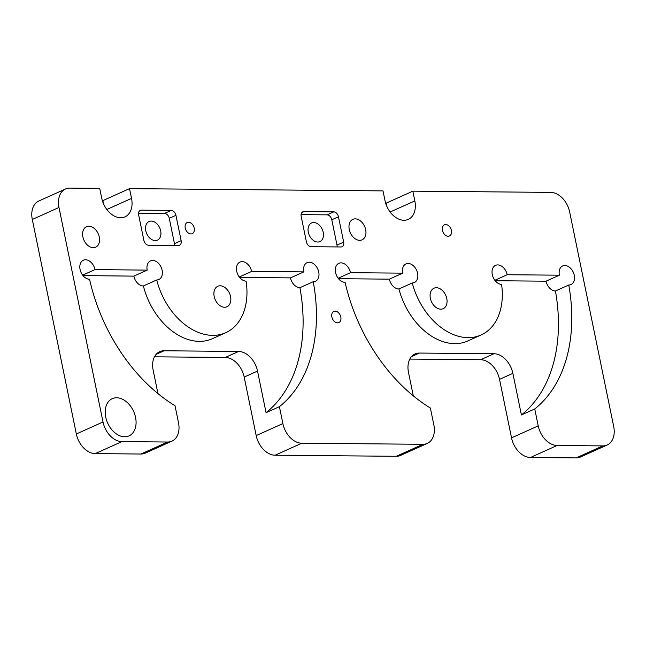 <?xml version="1.0" encoding="UTF-8"?>
<svg xmlns="http://www.w3.org/2000/svg" width="646" height="646" viewBox="0 0 646 646"><rect width="100%" height="100%" fill="white"/><g stroke="black" fill="none" stroke-linecap="round" stroke-linejoin="round"><path stroke-width="0.97" d="M230.574 296.595A11.224 7.825 -114.2 0 1 226.972 306.753A11.224 7.825 -114.2 0 1 215.239 299.728A11.224 7.825 -114.2 0 1 217.767 286.283A11.224 7.825 -114.2 0 1 230.574 296.595M451.401 230.428A6.121 4.264 -114.2 0 1 449.438 235.976A6.121 4.264 -114.2 0 1 443.035 232.14A6.121 4.264 -114.2 0 1 444.416 224.808A6.121 4.264 -114.2 0 1 451.401 230.428M446.774 298.517A11.224 7.825 -114.2 0 1 443.18 308.683A11.224 7.825 -114.2 0 1 431.439 301.658A11.224 7.825 -114.2 0 1 433.975 288.213A11.224 7.825 -114.2 0 1 446.774 298.517M340.813 317.041A6.121 4.264 -114.2 0 1 338.851 322.58A6.121 4.264 -114.2 0 1 332.448 318.753A6.121 4.264 -114.2 0 1 333.829 311.42A6.121 4.264 -114.2 0 1 340.813 317.041M194.196 228.135A6.121 4.264 -114.2 0 1 192.233 233.682A6.121 4.264 -114.2 0 1 185.83 229.847A6.121 4.264 -114.2 0 1 187.211 222.515A6.121 4.264 -114.2 0 1 194.196 228.135M99.282 237.025A11.224 7.825 -114.2 0 1 95.681 247.184A11.224 7.825 -114.2 0 1 83.948 240.159A11.224 7.825 -114.2 0 1 86.475 226.714A11.224 7.825 -114.2 0 1 99.282 237.025M365.668 229.669A11.224 7.825 -114.2 0 1 362.067 239.827A11.224 7.825 -114.2 0 1 350.334 232.802A11.224 7.825 -114.2 0 1 352.861 219.357A11.224 7.825 -114.2 0 1 365.668 229.669M105.742 417.138A20.406 14.228 -114.2 0 1 112.283 398.663A20.406 14.228 -114.2 0 1 133.625 411.437A20.406 14.228 -114.2 0 1 129.022 435.88A20.406 14.228 -114.2 0 1 105.742 417.138M427.297 443.406L400.617 455.406A20.406 14.228 -114.2 0 1 396.256 456.294L422.936 444.295A20.406 14.228 -114.2 0 0 427.297 443.406A20.406 14.228 -114.2 0 0 433.846 424.931L430.373 408.03A153.029 106.687 -114.2 0 1 345.093 282.367A10.199 7.114 -114.2 0 1 336.001 274.09A10.199 7.114 -114.2 0 1 338.859 263.318A10.199 7.114 -114.2 0 1 350.495 272.685L402.692 273.153A10.199 7.114 -114.2 0 1 405.963 263.915A10.199 7.114 -114.2 0 1 417.599 273.282A10.199 7.114 -114.2 0 1 414.328 282.52A10.199 7.114 -114.2 0 1 412.261 282.964A61.209 42.676 65.8 0 0 481.117 334.959A61.209 42.676 65.8 0 0 501.579 284.41A10.199 7.114 -114.2 0 1 492.648 276.004A10.199 7.114 -114.2 0 1 495.555 265.353A10.199 7.114 -114.2 0 1 507.191 274.728L559.379 275.188A10.199 7.114 -114.2 0 1 562.65 265.95A10.199 7.114 -114.2 0 1 574.286 275.325A10.199 7.114 -114.2 0 1 571.016 284.563A10.199 7.114 -114.2 0 1 568.771 285.007A153.029 106.687 -114.2 0 1 534.743 408.958L538.215 425.859A20.406 14.228 -114.2 0 0 557.127 445.49L602.791 445.902A20.406 14.228 -114.2 0 0 607.159 445.005A20.406 14.228 -114.2 0 0 613.7 426.53L569.667 212.017A20.406 14.228 -114.2 0 0 550.755 192.387L412.834 191.159L414.829 200.906A20.406 14.228 -114.2 0 1 408.288 219.382A20.406 14.228 -114.2 0 1 385.008 200.64L383.013 190.893L129.531 188.632L131.534 198.379A20.406 14.228 -114.2 0 1 124.993 216.854A20.406 14.228 -114.2 0 1 101.713 198.112L99.71 188.366L69.889 188.099A20.406 14.228 -114.2 0 0 65.521 188.995A20.406 14.228 -114.2 0 0 58.98 207.471L103.013 421.983A20.406 14.228 -114.2 0 0 121.924 441.614L167.589 442.025A20.406 14.228 -114.2 0 0 171.957 441.129L145.277 453.129A20.406 14.228 -114.2 0 1 140.909 454.025L95.245 453.613A20.406 14.228 -114.2 0 1 76.333 433.983L32.3 219.47A20.406 14.228 -114.2 0 1 38.841 200.995L65.521 188.995M422.936 444.295L301.787 443.221A20.406 14.228 -114.2 0 1 282.875 423.582L279.403 406.681A153.029 106.687 -114.2 0 0 313.245 281.696A10.199 7.114 -114.2 0 0 315.466 281.252A10.199 7.114 -114.2 0 0 318.736 272.014A10.199 7.114 -114.2 0 0 307.092 262.647A10.199 7.114 -114.2 0 0 303.822 271.885L251.633 271.441A10.199 7.114 -114.2 0 0 239.997 262.074A10.199 7.114 -114.2 0 0 237.106 272.765A10.199 7.114 -114.2 0 0 246.094 281.131A61.209 42.676 65.8 0 1 225.769 332.682A61.209 42.676 65.8 0 1 156.728 279.952A10.199 7.114 -114.2 0 0 158.843 279.508A10.199 7.114 -114.2 0 0 162.114 270.27A10.199 7.114 -114.2 0 0 150.478 260.895A10.199 7.114 -114.2 0 0 147.199 270.125L94.986 269.592A10.199 7.114 -114.2 0 1 94.986 269.592A10.199 7.114 -114.2 0 0 83.342 260.209A10.199 7.114 -114.2 0 0 80.484 270.973A10.199 7.114 -114.2 0 0 89.56 279.266A153.029 106.687 -114.2 0 0 175.026 405.753L178.498 422.654A20.406 14.228 -114.2 0 1 171.957 441.129M303.911 211.597L333.732 211.864A5.103 3.553 -114.2 0 1 338.464 216.773L343.664 242.121A5.103 3.553 -114.2 0 1 342.033 246.74A5.103 3.553 -114.2 0 1 340.943 246.966L311.122 246.699A5.103 3.553 -114.2 0 1 306.39 241.79L301.189 216.442A5.103 3.553 -114.2 0 1 302.821 211.823A5.103 3.553 -114.2 0 1 303.911 211.597L301.932 212.486M141.385 210.152L171.214 210.418A5.103 3.553 -114.2 0 1 175.938 215.32L181.146 240.675A5.103 3.553 -114.2 0 1 179.507 245.294A5.103 3.553 -114.2 0 1 178.417 245.52L148.596 245.254A5.103 3.553 -114.2 0 1 143.864 240.344L138.664 214.989A5.103 3.553 -114.2 0 1 140.295 210.37A5.103 3.553 -114.2 0 1 141.385 210.152L139.407 211.04M160.684 230.897A10.199 7.114 -114.2 0 1 157.414 240.134A10.199 7.114 -114.2 0 1 146.747 233.747A10.199 7.114 -114.2 0 1 149.048 221.53A10.199 7.114 -114.2 0 1 160.684 230.897M568.771 285.007L555.431 291.007A153.029 106.687 -114.2 0 1 521.403 414.958L512.867 373.356A20.406 14.228 -114.2 0 0 493.956 353.725L419.399 353.055A20.406 14.228 -114.2 0 0 415.031 353.951A20.406 14.228 -114.2 0 0 408.49 372.427L413.303 395.853M534.743 408.958L521.403 414.958M338.504 278.701L389.352 279.153L402.692 273.153M350.495 272.685L338.149 278.24M412.261 282.964L398.921 288.964A61.209 42.676 65.8 0 0 467.777 340.959L481.117 334.959M507.191 274.728L494.836 280.283M495.199 280.735L546.04 281.188L559.379 275.188M103.481 203.7L102.851 200.631L129.531 188.632M386.776 206.227L386.147 203.159L412.834 191.159M154.459 356.818L225.268 357.448L238.608 351.448L164.06 350.778A20.406 14.228 -114.2 0 0 159.691 351.674A20.406 14.228 -114.2 0 0 153.15 370.15L157.955 393.575M279.403 406.681L266.063 412.681L257.52 371.079A20.406 14.228 -114.2 0 0 238.608 351.448M225.268 357.448A20.406 14.228 -114.2 0 1 244.18 377.078L256.196 435.582L282.875 423.582M409.806 359.087L480.608 359.725A20.406 14.228 -114.2 0 1 499.528 379.355L511.535 437.859L538.215 425.859M396.256 456.294L275.107 455.22A20.406 14.228 -114.2 0 1 256.196 435.582M607.159 445.005L580.479 457.005A20.406 14.228 -114.2 0 1 576.111 457.901L530.447 457.497A20.406 14.228 -114.2 0 1 511.535 437.859M138.559 213.18L164.536 213.414A5.103 3.553 -114.2 0 1 169.268 218.324L174.468 243.671A5.103 3.553 -114.2 0 1 174.573 245.48M301.084 214.633L327.062 214.86A5.103 3.553 -114.2 0 1 331.794 219.769L336.994 245.125A5.103 3.553 -114.2 0 1 337.099 246.934M323.21 232.35A10.199 7.114 -114.2 0 1 319.94 241.588A10.199 7.114 -114.2 0 1 309.272 235.201A10.199 7.114 -114.2 0 1 311.574 222.975A10.199 7.114 -114.2 0 1 323.21 232.35M156.728 279.952L143.388 285.952A61.209 42.676 65.8 0 0 212.429 338.682L225.769 332.682M143.388 285.952A10.199 7.114 -114.2 0 1 133.859 276.125L83.003 275.6M313.245 281.696L299.905 287.696A153.029 106.687 -114.2 0 1 266.063 412.681M299.905 287.696A10.199 7.114 -114.2 0 1 290.482 277.885L239.642 277.457M303.822 271.885L290.482 277.885M251.633 271.441L239.286 276.997M147.199 270.125L133.859 276.125M94.986 269.592L82.64 275.139M398.921 288.964A10.199 7.114 -114.2 0 1 389.352 279.153M555.431 291.007A10.199 7.114 -114.2 0 1 546.04 281.188M106.824 209.49L131.534 198.379M390.127 212.017L414.829 200.906M156.122 354.347L164.06 350.778M244.18 377.078L257.52 371.079M411.47 356.624L419.399 353.055M480.608 359.725L493.956 353.725M499.528 379.355L512.867 373.356M95.245 453.613L121.924 441.614M140.909 454.025L167.589 442.025M32.3 219.47L58.98 207.471M76.333 433.983L103.013 421.983M576.111 457.901L602.791 445.902M275.107 455.22L301.787 443.221M530.447 457.497L557.127 445.49M175.938 215.32L169.268 218.324M171.214 210.418L164.536 213.414M338.464 216.773L331.794 219.769M333.732 211.864L327.062 214.86M181.146 240.675L174.468 243.671M343.664 242.121L336.994 245.125"/></g></svg>
